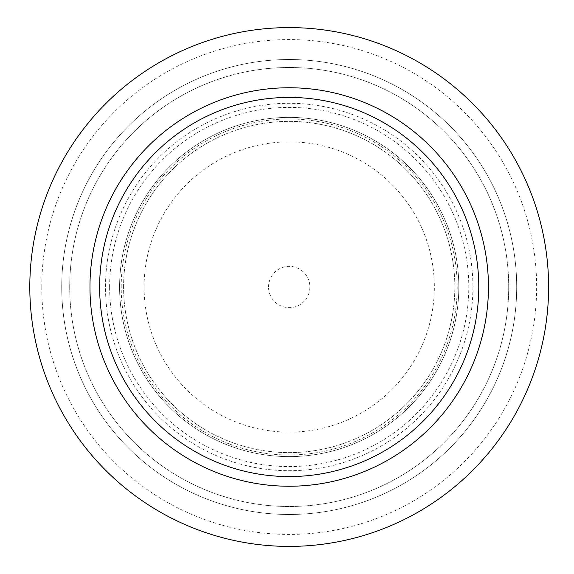 <?xml version="1.0" encoding="UTF-8"?>
<svg xmlns="http://www.w3.org/2000/svg" width="574" height="574" viewBox="0 0 574 574"><rect width="100%" height="100%" fill="white"/><g stroke="black" fill="none" stroke-linecap="round" stroke-linejoin="round"><path stroke-width="0.43" stroke-dasharray="2.87 2.15" d="M268.539 287A20.671 20.671 0 0 1 299.542 269.098A20.671 20.671 0 0 1 299.542 304.902A20.671 20.671 0 0 1 268.539 287M119.593 287A169.61 169.61 0 0 1 374.011 140.113A169.61 169.61 0 0 1 374.011 433.887A169.61 169.61 0 0 1 119.593 287A169.61 169.61 0 0 0 289.21 456.61A169.61 169.61 0 0 0 458.82 287A169.61 169.61 0 0 0 289.21 117.39A169.61 169.61 0 0 0 119.593 287A169.61 169.61 0 0 1 374.011 140.113A169.61 169.61 0 0 1 374.011 433.887A169.61 169.61 0 0 1 119.593 287A169.61 169.61 0 0 1 374.011 140.113A169.61 169.61 0 0 1 374.011 433.887A169.61 169.61 0 0 1 119.593 287A169.61 169.61 0 0 1 374.011 140.113A169.61 169.61 0 0 1 374.011 433.887A169.61 169.61 0 0 1 119.593 287A169.61 169.61 0 0 1 374.011 140.113A169.61 169.61 0 0 1 374.011 433.887A169.61 169.61 0 0 1 119.593 287A169.61 169.61 0 0 1 374.011 140.113A169.61 169.61 0 0 1 374.011 433.887A169.61 169.61 0 0 1 119.593 287M144.081 287A145.122 145.122 0 0 1 361.771 161.316A145.122 145.122 0 0 1 361.771 412.684A145.122 145.122 0 0 1 144.081 287M472.911 287A183.709 183.709 0 0 1 289.21 470.709A183.709 183.709 0 0 1 105.501 287A183.709 183.709 0 0 1 289.21 103.291A183.709 183.709 0 0 1 472.911 287M508.708 287A219.498 219.498 0 0 1 289.21 506.498A219.498 219.498 0 0 1 69.712 287A219.498 219.498 0 0 1 289.21 67.502A219.498 219.498 0 0 1 508.708 287M121.207 287A168.003 168.003 0 0 1 373.208 141.505A168.003 168.003 0 0 1 373.208 432.495A168.003 168.003 0 0 1 121.207 287M69.712 287A219.498 219.498 0 0 1 398.959 96.913A219.498 219.498 0 0 1 398.959 477.087A219.498 219.498 0 0 1 69.712 287M61.727 287A227.476 227.476 0 0 1 402.948 89.996A227.476 227.476 0 0 1 402.948 484.004A227.476 227.476 0 0 1 61.727 287A227.476 227.476 0 0 1 402.948 89.996A227.476 227.476 0 0 1 402.948 484.004A227.476 227.476 0 0 1 61.727 287A227.476 227.476 0 0 1 402.948 89.996A227.476 227.476 0 0 1 402.948 484.004A227.476 227.476 0 0 1 61.727 287A227.476 227.476 0 0 1 402.948 89.996A227.476 227.476 0 0 1 402.948 484.004A227.476 227.476 0 0 1 61.727 287M29.805 287A259.405 259.405 0 0 1 418.912 62.351A259.405 259.405 0 0 1 418.912 511.649A259.405 259.405 0 0 1 29.805 287A259.405 259.405 0 0 1 418.912 62.351A259.405 259.405 0 0 1 418.912 511.649A259.405 259.405 0 0 1 29.805 287A259.405 259.405 0 0 1 418.912 62.351A259.405 259.405 0 0 1 418.912 511.649A259.405 259.405 0 0 1 29.805 287M123.589 287A165.621 165.621 0 0 1 372.017 143.565A165.621 165.621 0 0 1 372.017 430.435A165.621 165.621 0 0 1 123.589 287A165.621 165.621 0 0 1 372.017 143.565A165.621 165.621 0 0 1 372.017 430.435A165.621 165.621 0 0 1 123.589 287M99.639 287A189.564 189.564 0 0 1 383.992 122.829A189.564 189.564 0 0 1 383.992 451.171A189.564 189.564 0 0 1 99.639 287M41.773 287A247.437 247.437 0 0 1 412.928 72.719A247.437 247.437 0 0 1 412.928 501.281A247.437 247.437 0 0 1 41.773 287M109.62 287A179.59 179.59 0 0 1 379.005 131.475A179.59 179.59 0 0 1 379.005 442.525A179.59 179.59 0 0 1 109.62 287"/><path stroke-width="0.86" d="M29.805 287A259.405 259.405 0 0 1 418.912 62.351A259.405 259.405 0 0 1 418.912 511.649A259.405 259.405 0 0 1 29.805 287M99.639 287A189.564 189.564 0 0 1 383.992 122.829A189.564 189.564 0 0 1 383.992 451.171A189.564 189.564 0 0 1 99.639 287M89.967 287A199.235 199.235 0 0 1 388.828 114.456A199.235 199.235 0 0 1 388.828 459.544A199.235 199.235 0 0 1 89.967 287"/></g></svg>
